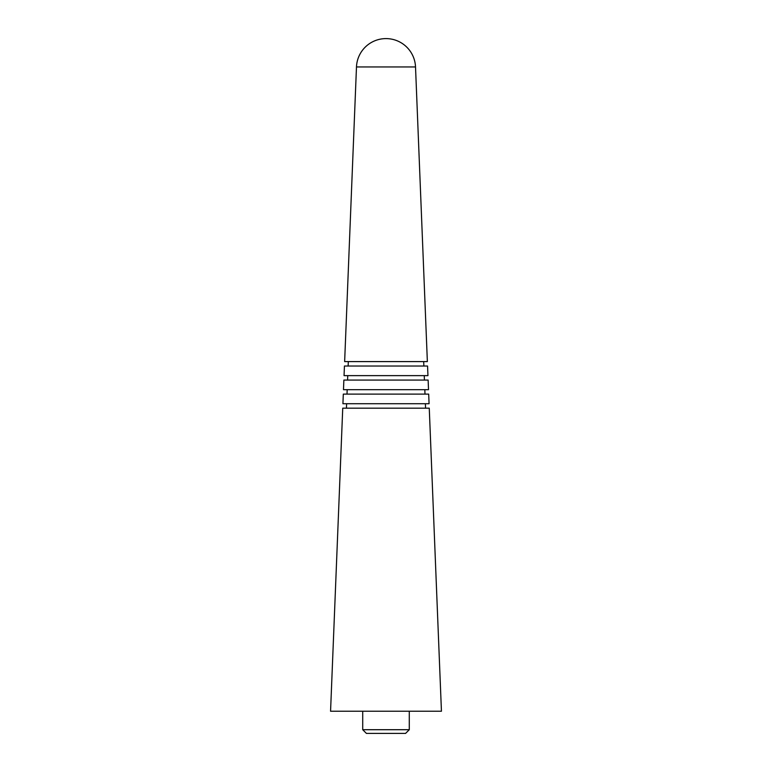 <?xml version="1.0" encoding="UTF-8"?>
<svg xmlns="http://www.w3.org/2000/svg" width="772" height="772" viewBox="0 0 772 772"><rect width="100%" height="100%" fill="white"/><g stroke="black" fill="none" stroke-linecap="round" stroke-linejoin="round"><path stroke-width="1.16" d="M346.618 403.727L346.435 408.166M425.382 403.727L425.565 408.166M428.692 394.116L343.308 394.116L342.922 403.727L429.078 403.727L428.692 394.116M347.178 389.686L347.004 394.116M424.822 389.686L424.996 394.116M428.132 380.075L343.868 380.075L343.482 389.686L428.518 389.686L428.132 380.075M347.747 375.636L347.564 380.075M424.253 375.636L424.436 380.075M427.563 366.024L344.437 366.024L344.051 375.636L427.949 375.636L427.563 366.024M348.307 361.595L348.133 366.024M423.693 361.595L423.867 366.024M415.519 66.952L356.481 66.952L344.64 361.595L427.36 361.595L415.519 66.952A29.539 29.539 0 0 0 386 38.6A29.539 29.539 0 0 0 356.481 66.952M405.589 733.4L366.41 733.4L362.715 729.704L409.285 729.704L405.589 733.4M362.715 711.224L362.715 729.704M409.285 711.224L409.285 729.704M429.261 408.166L342.739 408.166L330.561 711.224L441.439 711.224L429.261 408.166"/></g></svg>
